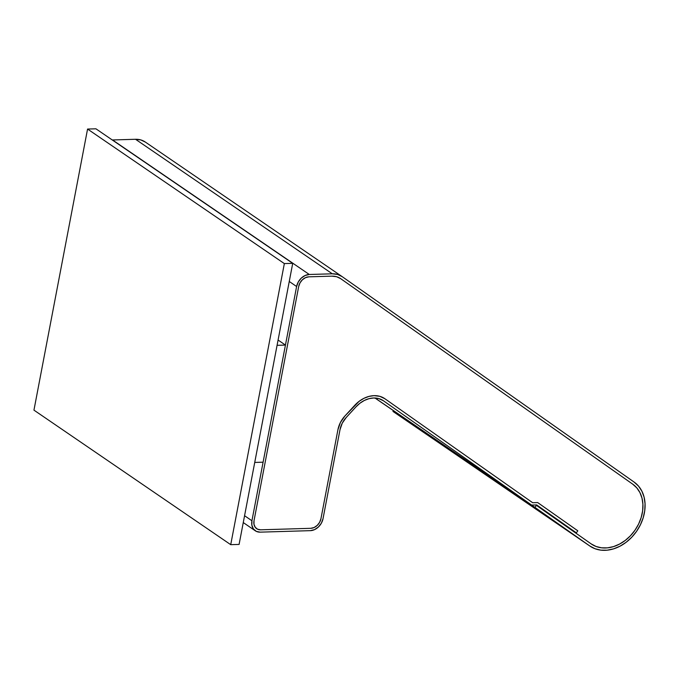 <?xml version="1.0" encoding="UTF-8"?>
<svg xmlns="http://www.w3.org/2000/svg" width="679" height="679" viewBox="0 0 679 679"><rect width="100%" height="100%" fill="white"/><g stroke="black" fill="none" stroke-linecap="round" stroke-linejoin="round"><path stroke-width="1.02" d="M373.628 397.987A25.089 19.419 -55.6 0 1 383.321 400.695A25.089 19.419 -55.6 0 1 383.491 400.814L531.657 505.083L375.02 397.996L531.657 505.083L536.673 504.93L576.369 532.862L545.763 511.941L576.369 532.862L577.804 530.808L576.369 532.862L536.673 504.93L531.657 505.083L383.491 400.814L378.89 398.624L373.628 397.987A25.089 19.419 -55.6 0 0 356.008 406.831L359.972 403.199L364.368 400.44L368.994 398.675L373.628 397.987M354.693 405.371A27.601 21.355 -55.6 0 1 374.078 395.645A27.601 21.355 -55.6 0 1 384.738 398.624A27.601 21.355 -55.6 0 1 384.917 398.751L532.667 502.723L537.683 502.57L577.804 530.808L537.683 502.57L532.667 502.723L384.917 398.751L379.858 396.341L374.078 395.645L368.977 396.4L363.893 398.344L359.055 401.382L354.693 405.371L344.915 416.006L354.693 405.371A27.601 21.355 -55.6 0 1 374.078 395.645A27.601 21.355 -55.6 0 1 384.738 398.624A27.601 21.355 -55.6 0 1 384.917 398.751L532.667 502.723L537.683 502.57L577.804 530.808L576.089 533.278L591.171 543.896L536.393 505.346L591.171 543.896L596.06 546.476L591.171 543.896A36.377 28.153 -55.6 0 0 591.409 544.057A36.377 28.153 -55.6 0 1 591.171 543.896L576.089 533.278L577.804 530.808L537.683 502.57L532.667 502.723L384.917 398.751L379.858 396.341L374.078 395.645L368.977 396.4L363.893 398.344L359.055 401.382L344.915 416.006L340.434 422.44L337.93 429.688A22.577 17.476 -55.6 0 1 344.915 416.006L354.693 405.371M320.946 518.697L337.93 429.688L320.946 518.697A10.032 7.766 -55.6 0 1 310.795 528.313L260.6 529.807L310.795 528.313L314.131 527.507L310.795 528.313L260.6 529.807A10.032 7.766 -55.6 0 1 256.721 528.72A10.032 7.766 -55.6 0 1 254.022 520.683L298.701 286.453L254.022 520.683L253.971 524.247L254.022 520.683L298.701 286.453A10.032 7.766 -55.6 0 1 308.852 276.828L331.861 276.149L308.852 276.828L305.516 277.643L308.852 276.828L331.861 276.149A22.577 17.476 -55.6 0 1 340.586 278.585A22.577 17.476 -55.6 0 1 340.731 278.696L632.718 484.161L340.731 278.696L336.597 276.718L340.731 278.696L632.718 484.161A36.377 28.153 -55.6 0 1 635.077 530.07A36.377 28.153 -55.6 0 1 591.409 544.057A36.377 28.153 -55.6 0 0 635.077 530.07A36.377 28.153 -55.6 0 0 632.718 484.161L636.809 487.895L639.949 492.64L642.011 498.199L642.911 504.37L642.631 510.905L641.163 517.568L638.583 524.095L634.967 530.231L630.477 535.748L625.266 540.425L619.545 544.091L613.536 546.603L607.459 547.86L601.56 547.817L596.06 546.476L601.56 547.817L607.459 547.86L613.536 546.603L619.545 544.091L625.266 540.425L630.477 535.748L634.967 530.231L638.583 524.095L641.163 517.568L642.631 510.905L642.911 504.37L642.011 498.199L639.949 492.64L636.809 487.895L632.718 484.161L340.731 278.696A22.577 17.476 -55.6 0 0 340.586 278.585A22.577 17.476 -55.6 0 0 331.861 276.149L336.597 276.718L331.861 276.149L308.852 276.828A10.032 7.766 -55.6 0 0 298.701 286.453L300.025 282.846L302.418 279.748L305.516 277.643L302.418 279.748L300.025 282.846L298.701 286.453L254.022 520.683A10.032 7.766 -55.6 0 0 256.721 528.72A10.032 7.766 -55.6 0 0 260.6 529.807L257.536 529.187L255.202 527.235L253.971 524.247L255.202 527.235L257.536 529.187L260.6 529.807L310.795 528.313A10.032 7.766 -55.6 0 0 320.946 518.697L319.622 522.304L317.229 525.393L314.131 527.507L317.229 525.393L319.622 522.304L320.946 518.697L337.93 429.688A22.577 17.476 -55.6 0 1 344.915 416.006L340.434 422.44L337.93 429.688L320.946 518.697M535.824 504.955L536.393 505.346L535.824 504.955M374.918 397.987L534.959 507.4L536.393 505.346L534.959 507.4L589.737 545.95L392.963 411.423A38.89 30.097 124.4 0 0 393.217 411.601A38.89 30.097 124.4 0 0 393.481 411.78L589.737 545.95L594.965 548.717L600.847 550.151L607.153 550.194L613.646 548.844L620.071 546.162L626.182 542.249L631.75 537.242L636.554 531.351L640.416 524.791L643.183 517.814L644.744 510.693L645.05 503.699L644.082 497.104L641.876 491.163L638.523 486.096L634.152 482.107A38.89 30.097 -55.6 0 1 636.673 531.182A38.89 30.097 -55.6 0 1 590 546.128A38.89 30.097 -55.6 0 1 589.737 545.95L534.959 507.4L374.918 397.987M634.152 482.107L342.165 276.633L337.573 274.443L332.311 273.807A25.089 19.419 -55.6 0 1 342.004 276.514A25.089 19.419 -55.6 0 1 342.165 276.633L634.152 482.107M135.528 139.28L332.311 273.807L309.301 274.486L112.527 139.959L135.528 139.28L332.311 273.807L309.301 274.486L112.527 139.959A12.545 9.71 124.4 0 0 112.264 139.967L135.528 139.28A25.089 19.419 124.4 0 1 145.221 141.987A25.089 19.419 124.4 0 1 145.391 142.106L140.791 139.916L135.528 139.28M296.613 286.513A12.545 9.71 -55.6 0 1 309.301 274.486L305.134 275.496L301.255 278.135L298.259 282.006L296.613 286.513L251.926 520.751L244.567 515.717L251.926 520.751L251.867 525.207L253.411 528.941L256.322 531.377L260.15 532.149A12.545 9.71 -55.6 0 1 255.304 530.791A12.545 9.71 -55.6 0 1 251.926 520.751L296.613 286.513L289.254 281.479L296.613 286.513M260.15 532.149L310.345 530.655L314.521 529.645L318.392 527.006L321.388 523.144L323.034 518.637A12.545 9.71 -55.6 0 1 310.345 530.655L260.15 532.149M323.034 518.637L340.018 429.629A20.073 15.532 -55.6 0 1 346.231 417.466L356.008 406.831L346.231 417.466L342.25 423.187L340.018 429.629L323.034 518.637M277.074 345.322L285.443 345.068L278.084 340.043L285.443 345.068L263.096 462.187L254.735 462.433L277.074 345.322L254.735 462.433L263.096 462.187L285.443 345.068L277.074 345.322M230.724 544.668L239.093 544.422L292.717 263.333L284.348 263.588L230.724 544.668L284.348 263.588L87.566 129.052L33.95 410.141L230.724 544.668L33.95 410.141L87.566 129.052L284.348 263.588L292.717 263.333L95.934 128.806L87.566 129.052L95.934 128.806L292.717 263.333L239.093 544.422L230.724 544.668M590 546.128L393.217 411.601M342.004 276.514L145.221 141.987M255.16 530.698L243.26 522.558"/></g></svg>

